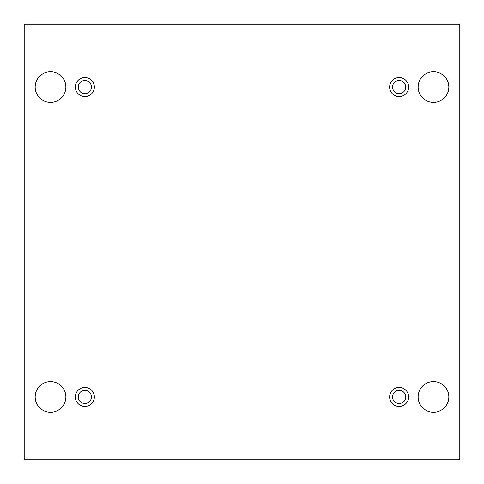 <?xml version="1.0" encoding="UTF-8"?>
<svg xmlns="http://www.w3.org/2000/svg" width="484" height="484" viewBox="0 0 484 484"><rect width="100%" height="100%" fill="white"/><g stroke="black" fill="none" stroke-linecap="round" stroke-linejoin="round"><path stroke-width="0.36" stroke-dasharray="2.42 1.81" d="M459.8 24.2L24.2 24.2L24.2 459.8L459.8 459.8L459.8 24.2M418.14 396.947A15.349 15.349 0 0 1 433.489 381.598A15.349 15.349 0 0 1 448.837 396.947A15.349 15.349 0 0 1 433.489 412.295A15.349 15.349 0 0 1 418.14 396.947M35.163 396.947A15.349 15.349 0 0 1 50.511 381.598A15.349 15.349 0 0 1 65.86 396.947A15.349 15.349 0 0 1 50.511 412.295A15.349 15.349 0 0 1 35.163 396.947M418.14 87.053A15.349 15.349 0 0 1 433.489 71.705A15.349 15.349 0 0 1 448.837 87.053A15.349 15.349 0 0 1 433.489 102.402A15.349 15.349 0 0 1 418.14 87.053M35.163 87.053A15.349 15.349 0 0 1 50.511 71.705A15.349 15.349 0 0 1 65.86 87.053A15.349 15.349 0 0 1 50.511 102.402A15.349 15.349 0 0 1 35.163 87.053M78.287 87.053A6.576 6.576 0 0 1 88.148 81.36A6.576 6.576 0 0 1 88.148 92.753A6.576 6.576 0 0 1 78.287 87.053M392.56 87.053A6.576 6.576 0 0 1 402.428 81.36A6.576 6.576 0 0 1 402.428 92.753A6.576 6.576 0 0 1 392.56 87.053M392.56 396.947A6.576 6.576 0 0 1 402.428 391.247A6.576 6.576 0 0 1 402.428 402.64A6.576 6.576 0 0 1 392.56 396.947M78.287 396.947A6.576 6.576 0 0 1 88.148 391.247A6.576 6.576 0 0 1 88.148 402.64A6.576 6.576 0 0 1 78.287 396.947M84.863 406.445A9.498 9.498 0 0 0 93.091 392.197A9.498 9.498 0 0 0 76.635 392.197A9.498 9.498 0 0 0 84.863 406.445M399.137 406.445A9.498 9.498 0 0 0 407.365 392.197A9.498 9.498 0 0 0 390.909 392.197A9.498 9.498 0 0 0 399.137 406.445M399.137 96.558A9.498 9.498 0 0 0 407.365 82.304A9.498 9.498 0 0 0 390.909 82.304A9.498 9.498 0 0 0 399.137 96.558M84.863 96.558A9.498 9.498 0 0 0 93.091 82.304A9.498 9.498 0 0 0 76.635 82.304A9.498 9.498 0 0 0 84.863 96.558"/><path stroke-width="0.73" d="M459.8 24.2L24.2 24.2L24.2 459.8L459.8 459.8L459.8 24.2M448.837 396.947A15.349 15.349 0 0 0 425.817 383.655A15.349 15.349 0 0 0 425.817 410.238A15.349 15.349 0 0 0 448.837 396.947M65.86 396.947A15.349 15.349 0 0 0 42.84 383.655A15.349 15.349 0 0 0 42.84 410.238A15.349 15.349 0 0 0 65.86 396.947M448.837 87.053A15.349 15.349 0 0 0 425.817 73.762A15.349 15.349 0 0 0 425.817 100.345A15.349 15.349 0 0 0 448.837 87.053M65.86 87.053A15.349 15.349 0 0 0 42.84 73.762A15.349 15.349 0 0 0 42.84 100.345A15.349 15.349 0 0 0 65.86 87.053M84.863 96.558A9.498 9.498 0 0 1 76.635 82.304A9.498 9.498 0 0 1 93.091 82.304A9.498 9.498 0 0 1 84.863 96.558M399.137 96.558A9.498 9.498 0 0 1 390.909 82.304A9.498 9.498 0 0 1 407.365 82.304A9.498 9.498 0 0 1 399.137 96.558M399.137 406.445A9.498 9.498 0 0 1 390.909 392.197A9.498 9.498 0 0 1 407.365 392.197A9.498 9.498 0 0 1 399.137 406.445M84.863 406.445A9.498 9.498 0 0 1 76.635 392.197A9.498 9.498 0 0 1 93.091 392.197A9.498 9.498 0 0 1 84.863 406.445M78.287 396.947A6.576 6.576 0 0 1 88.148 391.247A6.576 6.576 0 0 1 88.148 402.64A6.576 6.576 0 0 1 78.287 396.947M392.56 396.947A6.576 6.576 0 0 1 402.428 391.247A6.576 6.576 0 0 1 402.428 402.64A6.576 6.576 0 0 1 392.56 396.947M392.56 87.053A6.576 6.576 0 0 1 402.428 81.36A6.576 6.576 0 0 1 402.428 92.753A6.576 6.576 0 0 1 392.56 87.053M78.287 87.053A6.576 6.576 0 0 1 88.148 81.36A6.576 6.576 0 0 1 88.148 92.753A6.576 6.576 0 0 1 78.287 87.053"/></g></svg>
